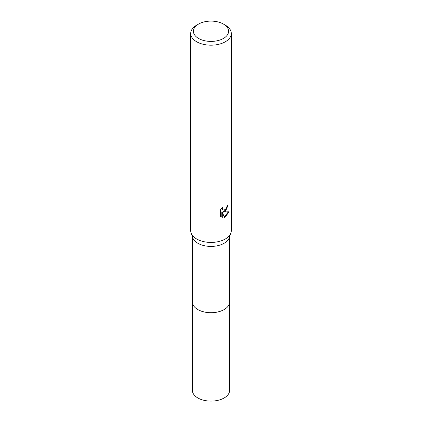 <?xml version="1.0" encoding="UTF-8"?>
<svg xmlns="http://www.w3.org/2000/svg" width="422" height="422" viewBox="0 0 422 422"><rect width="100%" height="100%" fill="white"/><g stroke="black" fill="none" stroke-linecap="round" stroke-linejoin="round"><path stroke-width="0.63" d="M229.605 236.737L229.605 301.962A18.605 10.745 180 0 1 224.156 309.558A18.605 10.745 180 0 1 203.879 311.89A18.605 10.745 180 0 1 192.395 301.962L192.395 236.737M229.605 301.762A18.61 10.745 180 0 1 224.161 309.563A18.61 10.745 180 0 1 203.715 311.858A18.61 10.745 180 0 1 192.395 301.762M223.438 24.075L225.353 25.178A20.298 11.721 180 0 1 231.298 33.465L231.298 230.697A20.298 11.721 180 0 1 230.903 233.002L229.246 237.781A18.605 10.745 180 0 1 224.156 243.267A18.605 10.745 180 0 1 205.609 245.952A18.605 10.745 180 0 1 192.754 237.781L191.097 233.002A20.298 11.721 180 0 1 190.702 230.697L190.702 33.465A20.298 11.721 180 0 1 196.647 25.178L198.562 24.075A17.592 10.154 180 0 1 223.438 24.075A17.592 10.154 180 0 1 223.438 38.439A17.592 10.154 180 0 1 198.562 38.439A17.592 10.154 180 0 1 198.562 24.075L196.647 25.178M230.903 233.002A20.298 11.721 180 0 1 225.353 238.984A20.298 11.721 180 0 1 205.118 241.917A20.298 11.721 180 0 1 191.097 233.002M222.294 217.446L220.442 216.359L220.442 209.824L222.573 207.181L222.288 208.479L223.074 210.029L225.353 209.607L226.82 207.265L227.036 205.904A20.298 11.721 0 0 0 228.27 204.876L225.353 211.364L223.407 212.092L228.972 211.738L225.353 217.003L224.398 217.404L222.294 212.15L222.294 217.451L221.808 217.166L221.808 211.87L222.294 212.15M231.298 33.465A20.298 11.721 180 0 1 225.353 41.752A20.298 11.721 180 0 1 203.23 44.294A20.298 11.721 180 0 1 190.702 33.465M227.743 205.345L226.218 209.676L222.927 211.818L223.407 212.092M223.074 210.029L222.009 209.127L221.808 207.983M221.075 216.897L221.808 217.166M224.251 217.013L228.334 211.886M229.605 301.677A18.615 10.745 180 0 1 229.615 301.967A18.615 10.745 180 0 1 218.121 311.895A18.615 10.745 180 0 1 197.839 309.569A18.615 10.745 180 0 1 192.385 301.967A18.615 10.745 180 0 1 192.395 301.677M229.615 301.967L229.605 390.366A18.605 10.745 180 0 1 218.121 400.288A18.605 10.745 180 0 1 197.844 397.962A18.605 10.745 180 0 1 192.395 390.366L192.385 301.967"/></g></svg>
